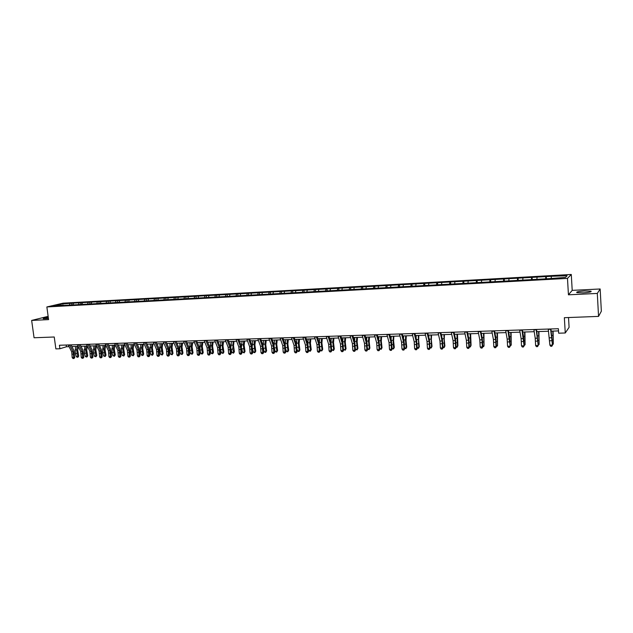 <?xml version="1.0" encoding="UTF-8"?>
<svg xmlns="http://www.w3.org/2000/svg" width="633" height="633" viewBox="0 0 633 633"><rect width="100%" height="100%" fill="white"/><g stroke="black" fill="none" stroke-linecap="round" stroke-linejoin="round"><path stroke-width="0.95" d="M48.29 317.442C44.595 317.972 42.909 318.407 43.226 318.731L48.432 318.51M583.191 292.842C589.394 292.399 591.974 291.845 590.921 291.164L584.591 290.958C578.435 291.394 575.872 291.948 576.908 292.628L583.191 292.842M571.283 274.469L63.15 303.16L46.858 306.95L567.485 278.393L571.283 274.469L572.208 290.365L568.442 294.812L597.307 293.435L600.155 288.98L572.208 290.365M600.155 288.98L601.35 311.199L598.549 316.397L564.351 317.695L565.261 332.99L569.091 327.332L568.521 317.537M48.14 316.342L31.65 320.425L34.063 337.761L54.248 337.001L55.862 348.878L59.898 348.751L66.449 346.757L69.076 346.67M597.307 293.435L598.549 316.397M63.664 305.446L549.072 278.662L565.498 277.381L567.105 275.774L551.747 276.273L546.247 276.581L546.382 278.813M63.419 305.169L53.631 305.707L60.309 304.156L71.592 303.239L71.79 304.702M546.247 276.581L71.592 303.239M565.261 332.99L558.646 333.195L558.377 328.717L59.423 345.254L59.898 348.751M73.483 303.413L72.842 304.94M79.038 303.104L78.532 304.331M82.527 302.906L81.657 304.156M88.145 302.598L87.639 303.824M91.666 302.4L91.081 303.832M97.34 302.083L96.833 303.318M100.9 301.878L100.362 303.223M106.621 301.561L106.13 302.803M109.968 302.891L110.221 301.355M116.005 301.031L115.515 302.281M119.637 300.833L119.154 302.083M125.484 300.501L125.002 301.759M129.148 300.295L128.673 301.553M135.058 299.971L134.584 301.229M138.762 299.757L138.295 301.023M144.728 299.425L144.261 300.691M148.478 299.219L148.011 300.485M154.499 298.879L154.041 300.153M158.29 298.665L157.831 299.947M164.382 298.325L163.923 299.607M168.204 298.111L167.753 299.393M174.36 297.763L173.917 299.053M178.229 297.55L177.786 298.839M184.44 297.201L184.005 298.491M188.349 296.98L187.914 298.278M194.64 296.632L194.204 297.929M198.588 296.41L198.161 297.708M204.934 296.054L204.514 297.36M208.93 295.833L208.51 297.138M215.347 295.469L214.935 296.782M219.382 295.247L218.971 296.56M225.87 294.883L225.467 296.197M229.953 294.654L229.55 295.975M236.513 294.29L236.109 295.611M240.635 294.052L240.239 295.382M247.266 293.68L246.878 295.018M251.428 293.451L251.048 294.788M258.137 293.071L257.758 294.416M262.347 292.842L261.967 294.179M269.128 292.462L268.756 293.807M273.385 292.224L273.021 293.57M280.237 291.837L279.881 293.19M284.549 291.599L284.185 292.952M291.473 291.204L291.125 292.565M295.833 290.966L295.484 292.327M302.835 290.571L302.487 291.987M307.242 290.325L306.902 291.694M314.332 289.93L313.976 291.402M318.787 289.677L318.454 291.053M325.948 289.273L325.591 290.816M330.458 289.028L330.133 290.405M337.706 288.616L337.342 290.231M342.263 288.363L341.955 289.756M349.59 287.952L349.226 289.637M354.203 287.699L353.902 289.091M361.617 287.279L361.253 289.028M366.278 287.018L365.993 288.426M373.786 286.599L373.438 288.355M378.502 286.338L378.225 287.746M386.09 285.91L385.758 287.675M390.862 285.641L390.601 287.065M398.537 285.214L398.22 286.986M403.371 284.945L403.118 286.369M411.141 284.51L410.833 286.29M416.023 284.233L415.786 285.665M423.888 283.79L423.596 285.586M428.826 283.513L428.604 284.961M436.786 283.07L436.517 284.874M441.787 282.793L441.573 284.241M449.841 282.342L449.588 284.154M454.905 282.057L454.7 283.513M463.055 281.598L462.81 283.418M468.175 281.313L467.993 282.777M476.427 280.846L476.206 282.682M481.61 280.561L481.436 282.033M489.958 280.095L489.76 281.93M495.212 279.802L495.053 281.281M503.662 279.327L503.48 281.179M508.979 279.026L508.837 280.522M517.541 278.552L517.367 280.411M522.921 278.243L522.787 279.746M531.585 277.76L531.435 279.636M537.029 277.46L536.919 278.963M545.804 276.961L545.678 278.844M551.319 276.653L551.224 278.172M568.442 294.812L567.485 278.393M31.65 320.425L48.583 319.618L46.858 306.95M71.917 346.575L78.144 346.378M80.977 346.291L87.299 346.085M90.139 345.99L96.556 345.784M99.389 345.697L105.901 345.483M108.734 345.396L115.341 345.183M118.173 345.088L124.875 344.874M127.716 344.779L134.512 344.566M137.353 344.471L144.253 344.249M147.085 344.162L154.088 343.933M156.929 343.846L164.034 343.616M166.867 343.521L174.075 343.292M176.916 343.197L184.235 342.967M187.067 342.872L194.497 342.635M197.33 342.54L204.87 342.303M207.703 342.208L215.355 341.962M218.187 341.867L225.949 341.622M228.782 341.527L236.663 341.274M239.496 341.187L247.495 340.926M250.328 340.839L258.446 340.578M261.279 340.483L269.523 340.222M272.348 340.127L280.72 339.858M283.544 339.771L292.042 339.494M294.867 339.407L303.492 339.122M306.309 339.035L315.076 338.75M317.893 338.663L326.786 338.378M329.595 338.283L338.631 337.998M341.44 337.903L350.619 337.611M353.42 337.516L362.741 337.223M365.542 337.128L375.005 336.827M377.798 336.732L387.412 336.424M390.205 336.337L399.969 336.02M402.754 335.933L412.669 335.609M415.454 335.522L425.526 335.197M428.304 335.11L438.542 334.778M441.312 334.691L451.709 334.359M454.478 334.264L465.041 333.923M467.795 333.836L478.532 333.496M481.286 333.401L492.189 333.053M494.935 332.966L506.02 332.61M508.758 332.523L520.017 332.159M522.747 332.072L534.197 331.7M536.919 331.613L548.558 331.241M551.264 331.154L558.504 330.917M60.309 304.156L60.657 305.32M70.026 303.611L69.511 304.829M66.22 345.032L66.449 346.757M532.068 277.381L532.211 279.588M518.063 278.164L518.213 280.364M504.232 278.947L504.382 281.123M490.567 279.715L490.725 281.883M477.068 280.466L477.227 282.627M463.736 281.218L463.894 283.362M450.561 281.954L450.72 284.09M437.545 282.69L437.704 284.803M424.68 283.41L424.838 285.467M411.964 284.122L412.123 286.061M399.399 284.834L399.55 286.662M386.985 285.53L387.127 287.255M374.704 286.219L374.855 287.936M362.574 286.899L362.725 288.601M350.579 287.572L350.729 289.265M338.718 288.237L338.877 289.922M326.992 288.893L327.15 290.571M315.4 289.55L315.558 291.212M303.935 290.191L304.101 291.853M292.596 290.832L292.762 292.478M281.392 291.457L281.558 293.095M270.299 292.082L270.465 293.712M259.332 292.699L259.506 294.313M248.484 293.308L248.658 294.915M237.755 293.91L237.929 295.508M227.144 294.503L227.318 296.102M216.636 295.097L216.818 296.679M206.247 295.674L206.429 297.257M195.969 296.252L196.151 297.827M185.801 296.83L185.983 298.388M175.737 297.391L175.919 298.942M165.775 297.953L165.957 299.496M155.916 298.507L156.098 300.042M146.16 299.053L146.35 300.58M136.506 299.591L136.696 301.11M126.948 300.129L127.138 301.64M117.493 300.659L117.683 302.163M108.124 301.189L108.314 302.685M98.859 301.712L99.049 303.199M89.68 302.226L89.87 303.705M80.589 302.732L80.787 304.204M550.56 328.978L552.506 345.151L550.947 328.962M548.241 329.049L549.887 345.127L552.198 345.064L551.636 346.267L550.71 346.291L551.636 346.267M551.762 346.306L552.506 345.151M549.887 345.127L550.71 346.291M553.1 331.091L553.321 343.996L552.775 331.106M552.474 344.02L553.321 343.996L552.498 344.811M536.151 329.453L538.224 345.523L536.578 329.437M533.864 329.532L535.225 338.244L535.605 345.499L537.876 345.444L537.33 346.639L536.42 346.662L537.33 346.639M537.472 346.67L538.224 345.523M535.605 345.499L536.42 346.662M521.924 329.928L524.116 345.895L523.61 337.239L522.391 329.912M519.661 329.999L521.117 338.655L521.489 345.871L523.744 345.808L523.214 346.995L522.312 347.019L523.214 346.995M523.356 347.026L524.116 345.895M521.489 345.871L522.312 347.019M538.928 331.55L539.118 344.368L538.572 331.557M538.192 344.392L539.118 344.368L538.216 345.183M524.931 332.001L525.089 344.74L524.543 332.009M524.084 344.771L525.089 344.74L524.108 345.555M507.88 330.386L510.182 346.251L509.66 337.65L508.378 330.371M505.64 330.466L507.175 339.066L507.555 346.235L509.779 346.172L509.264 347.351L508.378 347.375L509.264 347.351M509.423 347.382L510.182 346.251M507.555 346.235L508.378 347.375M494.001 330.853L495.599 339.407L495.987 346.536L496.414 346.615L495.892 338.062L494.539 330.83M491.794 330.924L493.4 339.47L493.795 346.591L495.987 346.536L495.489 347.707L494.61 347.731L495.489 347.707M495.655 347.739L496.414 346.615M493.795 346.591L494.61 347.731M480.297 331.304L481.974 339.802L482.362 346.892L482.821 346.963L482.283 338.473L480.866 331.288M478.113 331.375L479.806 339.866L480.194 346.947L482.362 346.892L481.879 348.055L481.009 348.079L481.879 348.055M482.061 348.087L482.821 346.963M480.194 346.947L481.009 348.079M511.1 332.444L511.235 345.112L510.689 332.46M510.151 345.143L511.235 345.112L510.174 345.919M497.443 332.887L497.546 345.476L497.008 332.895M496.383 345.507L497.546 345.476L497.127 346.259L496.407 346.283M483.952 333.314L484.023 345.832L483.485 333.33M482.789 345.863L484.023 345.832L483.62 346.615L482.813 346.639M470.62 333.749L471.071 345.333L470.667 346.188L470.129 333.765M469.362 346.219L470.667 346.188L470.279 346.963L469.377 346.939M467.969 334.667L468.001 333.828M457.453 334.169L457.896 345.689L457.105 347.311L456.108 347.201M456.092 346.575L457.469 346.536L456.931 334.184M454.771 335.632L454.826 334.256M457.105 347.311L457.896 345.689M444.437 334.588L444.224 339.343L444.88 346.037L444.081 347.652L442.989 347.462M442.981 346.924L444.429 346.884L443.891 334.604M441.731 336.519L441.81 334.675M444.081 347.652L444.88 346.037M431.571 335.007L431.342 339.731L432.015 346.386L431.208 347.992L430.036 347.723M430.029 347.264L431.54 347.224L431.002 335.023M428.834 337.342L428.952 335.086M431.208 347.992L432.015 346.386M418.864 335.411L418.611 340.111L419.299 346.726L418.492 348.324L417.234 347.984M417.226 347.604L418.801 347.564L418.263 335.435M416.095 338.117L416.237 335.498M418.492 348.324L419.299 346.726M406.299 335.814L406.03 340.491L406.734 347.066L405.919 348.648L404.582 348.245M404.574 347.944L406.212 347.897L405.444 339.874L405.682 335.838M403.506 338.837L403.672 335.901M405.919 348.648L406.734 347.066M393.884 336.218L393.591 340.863L394.312 347.406L393.497 348.981L392.072 348.506M392.072 348.277L393.773 348.229L393.18 344.534L393.235 336.234M391.052 339.525L391.257 336.305M393.497 348.981L394.312 347.406M381.612 336.614L381.303 341.234L382.031 347.731L381.216 349.297L379.713 348.759M379.713 348.601L381.477 348.554L380.67 340.625L380.939 336.629M378.748 340.174L378.985 336.693M381.216 349.297L382.031 347.731M369.474 337.001L369.15 341.598L369.894 348.063L369.071 349.614L367.496 349.02M367.496 348.925L369.316 348.878L368.501 340.997L368.786 337.025M366.586 340.791L366.847 337.088M369.071 349.614L369.894 348.063M357.479 337.389L357.139 341.962L357.898 348.379L357.075 349.93L355.422 349.274L357.297 349.194L356.474 341.361L356.767 337.413M354.559 341.385L354.852 337.476M357.075 349.93L357.898 348.379M345.626 337.769L345.262 342.318L346.037 348.704L345.207 350.239L343.482 349.297M343.529 349.566L345.42 349.511L344.574 341.725L344.89 337.793M342.667 341.955L342.999 337.856M345.207 350.239L346.037 348.704M333.9 338.149L333.52 342.667L334.303 349.02L333.472 350.547L331.795 349.875L331.668 349.179M331.795 349.875L333.67 349.827L332.816 342.081L333.14 338.172M330.917 342.508L331.273 338.236M333.472 350.547L334.303 349.02M322.3 338.52L321.912 343.015L322.711 349.329L321.873 350.856L321.137 350.872L320.203 350.184L319.997 349.084M320.203 350.184L322.055 350.136L321.184 342.429L321.524 338.544M319.293 343.046L319.681 338.608M321.873 350.856L322.711 349.329M310.835 338.892L310.431 343.363L311.238 349.638L310.399 351.157L309.672 351.173L308.738 350.484L308.453 349.028M308.738 350.484L310.566 350.437L309.687 342.777L310.043 338.916M307.812 343.577L308.216 338.971M310.399 351.157L311.238 349.638M299.496 339.256L299.077 343.703L299.9 349.946L299.061 351.45L298.333 351.473L297.399 350.785L297.043 348.989M297.399 350.785L299.211 350.737L298.317 343.126L298.681 339.28M296.45 344.091L296.877 339.335M299.061 351.45L299.9 349.946M288.284 339.612L287.849 344.036L288.68 350.247L287.841 351.742L287.121 351.766L286.187 351.086L285.76 348.981M286.187 351.086L287.975 351.038L287.073 343.466L287.453 339.644M285.214 344.597L285.665 339.699M287.841 351.742L288.68 350.247M466.758 331.755L468.507 340.198L468.903 347.24L469.385 347.319L468.839 338.877L467.36 331.732M464.606 331.827L466.363 340.261L466.766 347.295L468.903 347.24L468.436 348.395L467.573 348.419L468.436 348.395M468.626 348.427L469.385 347.319M466.766 347.295L467.573 348.419M453.386 332.198L455.206 340.586L455.61 347.588L456.116 347.659L455.562 339.272L454.019 332.175M451.258 332.27L453.093 340.649L453.489 347.644L455.61 347.588L455.151 348.736L454.304 348.759L455.151 348.736M455.356 348.767L456.116 347.659M453.489 347.644L454.304 348.759M440.172 332.634L442.063 340.973L442.475 347.928L443.005 348.008L442.443 339.66L440.837 332.61M438.068 332.705L439.975 341.037L440.378 347.984L442.475 347.928L442.024 349.076L441.193 349.092L442.024 349.076M442.238 349.099L443.005 348.008M440.378 347.984L441.193 349.092M427.117 333.069L429.079 341.353L429.49 348.269L430.044 348.34L429.483 340.048L427.813 333.045M425.044 333.132L427.014 341.416L427.425 348.324L429.49 348.269L429.063 349.408L428.232 349.424L429.063 349.408M429.285 349.432L430.044 348.34M427.425 348.324L428.232 349.424M414.219 333.496L416.253 341.733L416.664 348.601L417.242 348.672L416.672 340.435L414.947 333.472M412.17 333.559L414.211 341.788L414.623 348.656L416.664 348.601L416.245 349.733L415.43 349.756L416.245 349.733M416.482 349.764L417.242 348.672M414.623 348.656L415.43 349.756M401.48 333.915L403.577 342.097L403.989 348.933L404.59 349.005L404.012 340.807L402.232 333.892M399.447 333.987L401.551 342.16L401.971 348.989L403.989 348.933L403.585 350.057L402.778 350.081L403.585 350.057M403.83 350.081L404.59 349.005M401.971 348.989L402.778 350.081M388.884 334.335L391.044 342.469L391.463 349.258L392.088 349.329L391.495 341.187L389.667 334.311M386.874 334.398L389.05 342.524L389.469 349.313L391.463 349.258L391.067 350.373L390.276 350.397L391.067 350.373M391.321 350.405L392.088 349.329M389.469 349.313L390.276 350.397M376.437 334.746L378.661 342.833L379.08 349.582L379.729 349.653L379.127 341.551L377.244 334.722M374.451 334.81L376.682 342.888L377.11 349.638L379.08 349.582L378.7 350.69L377.917 350.714L378.7 350.69M378.961 350.722L379.729 349.653M377.11 349.638L377.917 350.714M364.133 335.158L366.412 343.189L366.839 349.907L367.512 349.97L366.903 341.923L364.972 335.126M362.171 335.221L364.466 343.244L364.893 349.954L366.839 349.907L366.475 351.006L365.692 351.022L366.475 351.006M366.744 351.03L367.512 349.97M364.893 349.954L365.692 351.022M351.972 335.561L354.314 343.545L354.741 350.223L355.437 350.286L354.82 342.279L352.834 335.53M350.033 335.625L352.391 343.6L352.818 350.271L354.741 350.223L354.393 351.315L353.618 351.331L354.393 351.315M354.662 351.339L355.437 350.286M352.818 350.271L353.618 351.331M339.953 335.957L342.35 343.893L342.785 350.532L343.497 350.595L342.88 342.635L340.839 335.925M338.038 336.02L340.451 343.948L340.878 350.579L342.785 350.532L342.445 351.624L341.678 351.639L342.445 351.624M342.73 351.647L343.497 350.595M340.878 350.579L341.678 351.639M328.068 336.352L330.529 344.241L330.964 350.84L331.692 350.904L331.067 342.991L328.986 336.321M326.177 336.416L328.646 344.297L329.081 350.888L330.964 350.84L330.632 351.924L329.88 351.94L330.632 351.924M330.924 351.948L331.692 350.904M329.081 350.888L329.88 351.94M316.318 336.74L318.834 344.581L319.269 351.141L320.021 351.204L319.388 343.339L317.26 336.709M314.451 336.803L316.975 344.637L317.41 351.196L319.269 351.141L318.953 352.217L318.209 352.241L318.953 352.217M319.254 352.249L320.021 351.204M317.41 351.196L318.209 352.241M304.71 337.12L307.274 344.922L307.717 351.45L308.485 351.505L307.844 343.687L305.668 337.088M302.859 337.183L305.43 344.977L305.874 351.497L307.717 351.45L307.401 352.518L306.665 352.534L307.401 352.518M307.709 352.541L308.485 351.505M305.874 351.497L306.665 352.534M293.221 337.508L295.84 345.254L296.284 351.742L297.075 351.806L296.426 344.028L294.21 337.468M291.394 337.563L294.021 345.309L294.464 351.79L296.284 351.742L295.983 352.81L295.255 352.826L295.983 352.81M296.299 352.834L297.075 351.806M294.464 351.79L295.255 352.826M281.867 337.88L284.541 345.586L284.985 352.043L285.792 352.098L285.143 344.36L282.88 337.848M280.063 337.943L282.737 345.642L283.18 352.083L284.985 352.043L284.692 353.095L283.972 353.119L284.692 353.095M285.016 353.119L285.792 352.098M283.18 352.083L283.972 353.119M270.639 338.251L273.361 345.911L273.804 352.328L274.627 352.391L273.978 344.7L271.668 338.22M268.851 338.315L271.581 345.966L272.024 352.375L273.804 352.328L273.527 353.38L272.815 353.404L273.527 353.38M273.86 353.404L274.627 352.391M272.024 352.375L272.815 353.404M259.538 338.623L262.299 346.235L262.75 352.621L263.589 352.676L262.932 345.025L260.59 338.584M257.766 338.679L260.543 346.291L260.994 352.668L262.75 352.621L262.481 353.665L261.777 353.681L262.481 353.665M262.822 353.689L263.589 352.676M260.994 352.668L261.777 353.681M248.555 338.987L251.364 346.56L251.823 352.905L252.678 352.961L252.013 345.357L249.624 338.948M246.807 339.043L249.624 346.607L250.082 352.953L251.823 352.905L251.562 353.942L250.866 353.966L251.562 353.942M251.902 353.966L252.678 352.961M250.082 352.953L250.866 353.966M237.691 339.343L240.548 346.876L241.007 353.19L241.877 353.246L241.205 345.673L238.783 339.312M235.959 339.399L238.831 346.924L239.282 353.23L241.007 353.19L240.754 354.219L240.065 354.235L240.754 354.219M241.11 354.243L241.877 353.246M239.282 353.23L240.065 354.235M226.946 339.699L229.85 347.193L230.309 353.467L231.195 353.523L230.523 345.998L228.062 339.668M225.237 339.755L228.149 347.24L228.608 353.507L230.309 353.467L230.072 354.496L229.391 354.512L230.072 354.496M230.428 354.512L231.195 353.523M228.608 353.507L229.391 354.512M216.32 340.056L219.263 347.501L219.73 353.744L220.632 353.8L219.952 346.314L217.451 340.016M214.627 340.111L217.578 347.549L218.045 353.784L219.73 353.744L219.501 354.765L218.82 354.781L219.501 354.765M219.857 354.789L220.632 353.8M218.045 353.784L218.82 354.781M205.804 340.404L208.795 347.802L209.254 354.013L210.18 354.069L209.491 346.623L206.959 340.364M204.127 340.459L207.126 347.857L207.592 354.061L209.254 354.013L209.04 355.034L208.368 355.05L209.04 355.034M209.404 355.05L210.18 354.069M207.592 354.061L208.368 355.05M195.407 340.744L198.438 348.11L198.904 354.282L199.838 354.338L199.142 346.931L196.578 340.704M193.745 340.799L196.784 348.158L197.251 354.33L198.904 354.282L198.691 355.295L198.026 355.311L198.691 355.295M199.063 355.319L199.838 354.338M197.251 354.33L198.026 355.311M185.113 341.084L188.183 348.411L188.65 354.551L189.599 354.607L188.911 347.24L186.3 341.052M183.475 341.14L186.553 348.459L187.02 354.599L188.65 354.551L188.452 355.556L187.795 355.572L188.452 355.556M188.832 355.58L189.599 354.607M187.02 354.599L187.795 355.572M174.93 341.424L178.047 348.704L178.514 354.82L179.479 354.868L178.775 347.541L176.14 341.385M173.307 341.48L176.433 348.751L176.9 354.86L178.514 354.82L178.316 355.817L177.675 355.833L178.316 355.817M178.704 355.841L179.479 354.868M176.9 354.86L177.675 355.833M164.857 341.757L168.006 348.997L168.481 355.081L169.454 355.129L168.75 347.841L166.083 341.717M163.251 341.812L166.408 349.044L166.883 355.121L168.481 355.081L168.291 356.07L167.658 356.086L168.291 356.07M168.687 356.094L169.454 355.129M166.883 355.121L167.658 356.086M154.887 342.089L158.076 349.289L158.551 355.335L159.54 355.39L158.836 348.142L156.129 342.049M153.305 342.144L156.493 349.337L156.968 355.382L158.551 355.335L158.377 356.324L157.744 356.347L158.377 356.324M158.772 356.347L159.54 355.39M156.968 355.382L157.744 356.347M145.028 342.413L148.249 349.582L148.723 355.596L149.728 355.643L149.016 348.435L146.286 342.374M143.454 342.469L146.69 349.622L147.157 355.635L148.723 355.596L148.557 356.577L147.932 356.593L148.557 356.577M148.953 356.601L149.728 355.643M147.157 355.635L147.932 356.593M135.264 342.738L138.524 349.867L138.999 355.849L140.012 355.896L139.3 348.72L136.538 342.698M133.713 342.793L136.973 349.907L137.448 355.888L138.999 355.849L138.841 356.83L138.216 356.846L138.841 356.83M139.244 356.846L140.012 355.896M137.448 355.888L138.216 356.846M125.603 343.062L128.903 350.144L129.377 356.102L130.406 356.15L129.686 349.012L126.893 343.015M124.068 343.11L127.368 350.191L127.842 356.142L129.377 356.102L129.219 357.075L128.61 357.091L129.219 357.075M129.63 357.091L130.406 356.15M127.842 356.142L128.61 357.091M116.045 343.379L119.368 350.421L119.851 356.347L120.887 356.395L120.167 349.297L117.342 343.331M114.518 343.426L117.857 350.468L118.331 356.387L119.851 356.347L119.7 357.313L119.099 357.329L119.7 357.313M120.12 357.336L120.887 356.395M118.331 356.387L119.099 357.329M277.191 339.968L276.74 344.368L277.586 350.547L276.74 352.035L276.035 352.051L275.094 351.378L274.603 348.989M275.094 351.378L276.866 351.331L275.948 343.798L276.344 340M274.113 345.112L274.572 340.056M276.74 352.035L277.586 350.547M266.224 340.325L265.757 344.7L266.612 350.84L265.765 352.32L265.069 352.344L264.127 351.671L263.565 349.02M264.127 351.671L265.876 351.624L264.95 344.13L265.354 340.356M263.13 345.634L263.605 340.412M265.765 352.32L266.612 350.84M255.376 340.673L254.893 345.025L255.764 351.133L254.909 352.605L254.221 352.628L253.271 351.956L252.646 349.06M253.271 351.956L255.004 351.916L254.07 344.463L254.49 340.704M252.266 346.156L252.757 340.76M254.909 352.605L255.764 351.133M244.639 341.021L244.148 345.349L245.026 351.426L244.172 352.89L242.542 352.241L241.846 349.092M242.542 352.241L244.251 352.201L243.309 344.787L243.737 341.052M241.521 346.702L242.02 341.108M244.172 352.89L245.026 351.426M234.02 341.361L233.514 345.665L234.4 351.711L233.545 353.167L231.923 352.526L231.156 349.115L232.857 349.068L233.102 341.393M231.923 352.526L233.617 352.478L232.857 349.068M230.903 347.272L231.409 341.448M233.545 353.167L234.4 351.711M223.512 341.701L222.998 345.982L223.892 351.995L223.038 353.443L221.415 352.803L220.569 349.052M221.415 352.803L223.093 352.763L222.128 345.428L222.579 341.733M220.411 347.936L220.901 341.78M223.038 353.443L223.892 351.995M213.123 342.034L212.585 346.298L213.495 352.272L212.965 353.412L211.976 353.736L211.026 353.079L210.243 349.709L210.512 342.121M211.026 353.079L212.68 353.04L211.707 345.745L212.166 342.065M212.633 353.712L213.495 352.272M202.837 342.366L202.291 346.607L203.209 352.549L202.679 353.681L201.69 354.005L200.74 353.356L199.949 350.002L200.226 342.453M200.74 353.356L202.378 353.309L201.397 346.061L201.864 342.398M202.346 353.982L203.209 352.549M192.661 342.69L192.1 346.908L193.025 352.826L192.163 354.251L190.565 353.625L189.758 350.286L190.05 342.777M190.565 353.625L192.187 353.578L191.19 346.37L191.672 342.722M192.163 354.251L193.025 352.826M182.589 343.015L182.019 347.216L182.953 353.095L182.09 354.52L180.492 353.894L179.685 350.571L179.986 343.102M180.492 353.894L182.098 353.847L181.101 346.678L181.592 343.046M182.09 354.52L182.953 353.095M172.619 343.339L172.041 347.517L172.983 353.364L172.121 354.781L170.53 354.156L169.707 350.856L170.024 343.418M170.53 354.156L172.121 354.116L171.108 346.979L171.606 343.371M172.121 354.781L172.983 353.364M162.76 343.656L162.167 347.81L163.124 353.625L162.254 355.034L160.671 354.417L159.84 351.133L160.157 343.743M160.671 354.417L162.238 354.377L161.217 347.28L161.732 343.687M162.254 355.034L163.124 353.625M152.996 343.972L152.395 348.103L153.36 353.894L152.49 355.295L150.907 354.678L150.068 351.41L150.401 344.051M150.907 354.678L152.466 354.638L151.437 347.572L151.96 344.004M152.49 355.295L153.36 353.894M143.335 344.281L142.726 348.395L143.691 354.148L142.821 355.548L141.246 354.931L140.399 351.687L140.74 344.36M141.246 354.931L142.789 354.891L141.752 347.865L142.283 344.312M142.821 355.548L143.691 354.148M133.769 344.589L133.152 348.68L134.125 354.409L133.254 355.793L131.688 355.184L130.833 351.956L131.181 344.668M131.688 355.184L133.207 355.145L132.162 348.158L132.708 344.621M133.254 355.793L134.125 354.409M124.305 344.89L123.672 348.965L124.654 354.662L123.783 356.047L122.216 355.437L121.354 352.225L121.718 344.977M122.216 355.437L123.728 355.398L122.675 348.443L123.229 344.93M123.783 356.047L124.654 354.662M106.581 343.687L109.936 350.698L110.419 356.593L111.471 356.64L110.743 349.574L107.895 343.648M105.07 343.743L108.441 350.745L108.916 356.632L110.419 356.593L110.277 357.558L109.683 357.574L110.277 357.558M110.704 357.574L111.471 356.64M108.916 356.632L109.683 357.574M114.937 345.191L114.288 349.25L115.285 354.915L114.407 356.292L112.848 355.691L111.978 352.486L112.35 345.278M112.848 355.691L114.344 355.651L113.283 348.728L113.845 345.23M114.407 356.292L114.344 355.651L115.285 354.915M97.213 344.004L100.607 350.975L101.082 356.838L102.15 356.885L101.422 349.851L98.542 343.956M95.718 344.051L99.12 351.014L99.595 356.877L101.082 356.838L100.956 357.795L100.362 357.811L100.956 357.795M101.375 357.811L102.15 356.885M99.595 356.877L100.362 357.811M105.656 345.491L104.999 349.527L106.004 355.168L105.125 356.529L103.575 355.936L102.696 352.747L103.076 345.578M103.575 355.936L105.054 355.896L103.986 349.012L104.556 345.531M105.125 356.529L105.054 355.896L106.004 355.168M87.94 344.312L91.366 351.244L91.84 357.075L92.916 357.123L92.189 350.128L89.285 344.265M86.46 344.36L89.886 351.291L90.369 357.115L91.84 357.075L91.722 358.033L91.128 358.049L91.722 358.033M92.149 358.049L92.916 357.123M90.369 357.115L91.128 358.049M96.469 345.792L95.805 349.804L96.817 355.414L95.939 356.775L94.388 356.181L93.502 353.008L93.89 345.871M94.388 356.181L95.852 356.142L94.784 349.289L95.354 345.824M95.939 356.775L95.852 356.142L96.817 355.414M78.753 344.613L82.211 351.513L82.694 357.321L83.778 357.36L83.05 350.405L80.114 344.566M77.297 344.661L80.755 351.552L81.238 357.352L82.694 357.321L82.575 358.262L81.997 358.278L82.575 358.262M83.01 358.286L83.778 357.36M81.238 357.352L81.997 358.278M87.354 346.196L86.705 350.073L87.718 355.659L87.227 356.719L86.262 357.028L85.297 356.419L84.403 353.269L84.798 346.164M85.297 356.419L86.753 356.379L85.669 349.566L86.254 346.116M86.84 357.012L86.753 356.379L87.718 355.659M69.67 344.914L73.151 351.782L73.642 357.55L74.734 357.598L73.998 350.674L71.046 344.866M68.222 344.961L71.711 351.821L72.194 357.59L73.642 357.55L73.531 358.5L72.953 358.515L73.531 358.5M73.966 358.515L74.734 357.598M72.194 357.59L72.953 358.515M78.318 346.718L77.693 350.342L78.714 355.904L78.223 356.957L77.258 357.265L76.292 356.656L75.398 353.523L75.208 349.883L75.802 346.457M76.292 356.656L77.732 356.616L76.648 349.843L77.234 346.409M77.835 357.249L77.732 356.616L78.714 355.904M551.826 337.761L549.523 337.824M552.063 340.704L549.76 340.768M550.599 329.302L548.281 329.374M552.348 340.032L552.941 340.016M551.889 335.443L552.744 335.411M537.504 338.18L535.225 338.244M537.757 341.1L535.478 341.171M536.198 329.777L533.904 329.848M523.364 338.592L521.117 338.655M523.626 341.496L521.37 341.559M521.972 330.244L519.709 330.315M538.074 340.435L538.723 340.419M537.583 335.87L538.525 335.846M523.966 340.831L524.67 340.815M523.451 336.297L524.472 336.273M509.399 339.003L507.175 339.066M509.668 341.891L507.444 341.955M507.927 330.711L505.696 330.782M495.599 339.407L493.4 339.47M495.876 342.279L493.685 342.334M494.056 331.162L491.849 331.241M481.974 339.802L479.806 339.866M482.259 342.659L480.091 342.722M480.352 331.621L478.168 331.692M510.04 341.227L510.799 341.203M509.502 336.724L510.602 336.693M496.28 341.614L497.095 341.591M495.718 337.144L496.897 337.104M482.686 342.002L483.549 341.978M482.101 337.555L483.351 337.516M469.259 342.382L470.177 342.358M468.657 337.959L469.979 337.919M455.997 342.754L456.963 342.73M455.364 338.362L456.765 338.323M442.886 343.126L443.899 343.102M442.238 338.766L443.701 338.718M429.934 343.49L430.994 343.466M429.269 339.153L430.796 339.106M417.139 343.854L418.247 343.822M416.451 339.541L418.049 339.494M404.495 344.21L405.642 344.178M403.783 339.929L405.444 339.874M391.993 344.566L393.18 344.534M391.265 340.309L392.99 340.253M379.634 344.914L380.868 344.882M378.89 340.681L380.67 340.625M367.425 345.262L368.699 345.222M366.657 341.052L368.501 340.997M355.35 345.602L356.664 345.563M354.567 341.416L356.474 341.361M343.418 345.942L344.771 345.903M342.682 341.78L344.574 341.725M331.621 346.275L333.013 346.235M330.94 342.137L332.816 342.081M319.95 346.607L321.382 346.567M319.333 342.485L321.184 342.429M308.413 346.931L309.885 346.892M307.86 342.833L309.687 342.777M297.012 347.256L298.515 347.208M296.505 343.181L298.317 343.126M285.728 347.572L287.263 347.533M285.285 343.521L287.073 343.466M468.507 340.198L466.363 340.261M468.808 343.031L466.663 343.094M466.814 332.064L464.662 332.135M455.206 340.586L453.093 340.649M455.515 343.403L453.402 343.466M453.45 332.507L451.321 332.578M442.063 340.973L439.975 341.037M442.38 343.774L440.291 343.83M440.236 332.942L438.131 333.013M429.079 341.353L427.014 341.416M429.403 344.138L427.338 344.194M427.188 333.369L425.107 333.441M416.253 341.733L414.211 341.788M416.585 344.494L414.544 344.55M414.291 333.797L412.233 333.868M403.577 342.097L401.551 342.16M403.909 344.85L401.9 344.906M401.544 334.216L399.518 334.287M391.044 342.469L389.05 342.524M391.392 345.199L389.398 345.254M388.955 334.635L386.953 334.699M378.661 342.833L376.682 342.888M379.017 345.547L377.046 345.602M376.508 335.047L374.53 335.11M366.412 343.189L364.466 343.244M366.776 345.895L364.83 345.942M364.204 335.45L362.25 335.514M354.314 343.545L352.391 343.6M354.686 346.227L352.763 346.283M352.051 335.854L350.112 335.917M342.35 343.893L340.451 343.948M342.73 346.567L340.831 346.615M340.032 336.25L338.117 336.313M330.529 344.241L328.646 344.297M330.909 346.892L329.033 346.947M328.147 336.637L326.256 336.701M318.834 344.581L316.975 344.637M319.222 347.224L317.362 347.272M316.405 337.025L314.538 337.088M307.274 344.922L305.43 344.977M307.67 347.549L305.834 347.596M304.789 337.413L302.946 337.476M295.84 345.254L294.021 345.309M296.244 347.865L294.424 347.921M293.308 337.793L291.481 337.848M284.541 345.586L282.737 345.642M284.945 348.182L283.149 348.229M281.954 338.164L280.15 338.228M273.361 345.911L271.581 345.966M273.772 348.498L271.992 348.546M270.726 338.536L268.938 338.592M262.299 346.235L260.543 346.291M262.727 348.807L260.962 348.854M259.625 338.9L257.86 338.964M251.364 346.56L249.624 346.607M251.792 349.107L250.051 349.163M248.642 339.264L246.894 339.32M240.548 346.876L238.831 346.924M240.983 349.416L239.266 349.463M237.786 339.62L236.054 339.684M229.85 347.193L228.149 347.24M230.293 349.709L228.584 349.764M227.041 339.976L225.332 340.032M219.263 347.501L217.578 347.549M219.714 350.009L218.029 350.057M216.415 340.325L214.722 340.388M208.795 347.802L207.126 347.857M209.246 350.302L207.577 350.35M205.899 340.673L204.23 340.728M198.438 348.11L196.784 348.158M198.889 350.595L197.243 350.635M195.502 341.021L193.848 341.076M188.183 348.411L186.553 348.459M188.65 350.88L187.012 350.927M185.216 341.361L183.578 341.409M178.047 348.704L176.433 348.751M178.506 351.165L176.892 351.204M175.032 341.693L173.41 341.749M168.006 348.997L166.408 349.044M168.481 351.442L166.883 351.489M164.96 342.026L163.361 342.081M158.076 349.289L156.493 349.337M158.551 351.719L156.968 351.766M154.998 342.358L153.408 342.406M148.249 349.582L146.69 349.622M148.731 351.995L147.165 352.043M145.131 342.682L143.564 342.73M138.524 349.867L136.973 349.907M139.007 352.272L137.456 352.312M135.375 343.007L133.816 343.054M128.903 350.144L127.368 350.191M129.385 352.541L127.85 352.581M125.714 343.323L124.171 343.371M119.368 350.421L117.857 350.468M119.859 352.803L118.347 352.85M116.148 343.64L114.628 343.687M274.572 347.889L276.146 347.841M274.176 343.854L275.948 343.798M263.542 348.197L265.148 348.158M263.201 344.186L264.95 344.13M252.63 348.506L254.268 348.466M252.338 344.518L254.07 344.463M241.838 348.815L243.499 348.767M241.592 344.843L243.309 344.787M230.966 345.167L232.659 345.112M220.64 349.416L222.318 349.369M220.45 345.483L222.128 345.428M210.243 349.709L211.897 349.661M210.045 345.8L211.707 345.745M199.949 350.002L201.587 349.954M199.751 346.109L201.397 346.061M189.758 350.286L191.388 350.239M189.568 346.417L191.19 346.37M179.685 350.571L181.291 350.524M179.487 346.726L181.101 346.678M169.707 350.856L171.298 350.809M169.517 347.026L171.108 346.979M159.84 351.133L161.415 351.093M159.643 347.327L161.217 347.28M150.068 351.41L151.627 351.37M149.879 347.62L151.437 347.572M140.399 351.687L141.942 351.639M140.209 347.913L141.752 347.865M130.833 351.956L132.36 351.908M130.635 348.205L132.162 348.158M121.354 352.225L122.865 352.177M121.164 348.49L122.675 348.443M109.936 350.698L108.441 350.745M110.435 353.072L108.931 353.111M106.684 343.948L105.181 343.996M111.978 352.486L113.473 352.446M111.788 348.775L113.283 348.728M100.607 350.975L99.12 351.014M101.106 353.333L99.618 353.372M97.324 344.257L95.828 344.305M102.696 352.747L104.176 352.708M102.506 349.06L103.986 349.012M91.366 351.244L89.886 351.291M91.864 353.586L90.392 353.633M88.05 344.566L86.571 344.613M93.502 353.008L94.974 352.969M93.32 349.337L94.784 349.289M82.211 351.513L80.755 351.552M82.717 353.847L81.261 353.887M78.872 344.866L77.408 344.914M84.403 353.269L85.859 353.23M84.221 349.614L85.669 349.566M73.151 351.782L71.711 351.821M73.665 354.1L72.217 354.14M69.78 345.167L68.332 345.214M75.398 353.523L76.838 353.483M75.208 349.883L76.648 349.843M590.953 291.773L590.921 291.164"/></g></svg>
